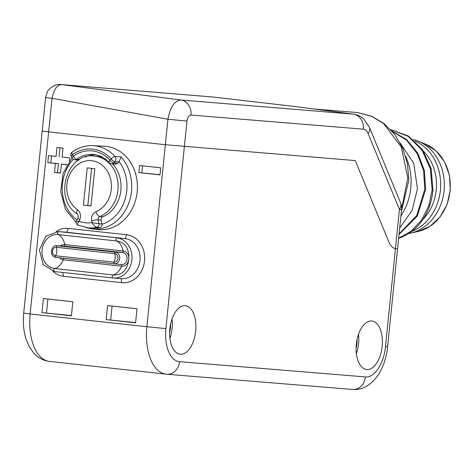 <?xml version="1.0" encoding="UTF-8"?>
<svg xmlns="http://www.w3.org/2000/svg" width="474" height="474" viewBox="0 0 474 474"><rect width="100%" height="100%" fill="white"/><g stroke="black" fill="none" stroke-linecap="round" stroke-linejoin="round"><path stroke-width="0.71" d="M355.275 160.597L388.911 242.054A20.791 11.044 96.2 0 0 395.44 248.66A20.791 11.044 -83.8 0 1 388.911 242.054L355.275 160.597L165.355 144.718L355.275 160.597M180.298 354.244A24.393 12.964 -83.8 0 1 179.972 354.208A24.393 12.964 -83.8 0 1 169.876 328.612A24.393 12.964 -83.8 0 1 185.227 305.712A24.393 12.964 -83.8 0 1 185.275 305.718A24.393 12.964 -83.8 0 1 195.685 331.077A24.393 12.964 -83.8 0 1 180.298 354.244M366.787 369.524A24.393 12.964 -83.8 0 1 366.461 369.489A24.393 12.964 -83.8 0 1 356.359 343.893A24.393 12.964 -83.8 0 1 371.717 320.993A24.393 12.964 -83.8 0 1 371.758 320.999A24.393 12.964 -83.8 0 1 382.168 346.358A24.393 12.964 -83.8 0 1 366.787 369.524M165.876 328.595A31.877 16.94 96.2 0 0 179.545 361.692L365.383 376.919C374.33 378.139 384.035 363.499 385.492 346.589L395.44 248.66L397.556 248.82L395.44 248.66L396.033 248.743L395.44 248.66L399.428 209.407L368.144 133.638C366.965 130.883 365.371 129.396 363.362 129.177L190.969 115.052C188.883 115.259 187.544 117.279 186.957 121.107L165.876 328.595L146.863 326.716A45.735 24.304 96.2 0 0 166.125 374.17A45.735 24.304 96.2 0 0 166.475 374.205A13.859 11.737 94.7 0 0 166.741 374.229L352.579 389.456A13.859 11.737 94.7 0 0 352.585 389.456C358.285 389.883 368.239 388.958 378.021 375.183C383.288 367.072 386.482 357.58 387.614 346.713L387.744 344.604M165.355 144.718L42.186 131.156L165.355 144.718L146.863 326.716L30.146 313.96L52.051 98.314C53.781 89.675 56.886 85.101 61.365 84.591L212.713 96.992L295.509 106.591L353.675 114.175L180.902 100.014C174.527 100.707 170.207 107.112 167.938 119.235L165.355 144.718M44.301 131.28L42.186 131.156L45.605 97.514L52.051 98.314L167.938 119.235L186.957 121.107M85.942 227.591L92.033 228.924L97.555 229.558A41.819 35.426 -85.3 0 0 137.17 191.822A41.819 35.426 -85.3 0 0 104.381 146.229L92.951 145.666C85.533 145.364 78.625 147.491 72.226 152.047A3.466 1.493 54.1 0 0 72.421 154.702A3.466 1.215 148.1 0 0 71.313 156.681L72.214 158.132A3.466 1.215 -31.9 0 1 73.322 156.153A36.172 30.638 94.7 0 1 109.986 160.159A3.466 1.274 43.8 0 0 113.736 162.872L114.909 161.652A3.466 1.274 -136.2 0 1 111.159 158.938A37.979 32.173 -85.3 0 0 72.421 154.702L73.322 156.153A3.466 1.493 54.4 0 0 76.604 159.246A3.466 2.915 96.1 0 1 74.791 159.75L78.921 160.188M160.011 174.9L160.727 167.814L139.557 165.497L138.835 172.583L160.011 174.9M69.364 161.036L69.69 157.86L62.1 157.03L63.012 148.072L57.01 147.414L56.104 156.379L48.514 155.549L47.797 162.635L55.381 163.465L54.474 172.423L60.471 173.081L61.383 164.117L66.947 164.727M135.582 322.841L137.01 308.764L107.586 305.546L106.158 319.624L135.582 322.841M71.384 315.826L72.818 301.748L43.395 298.531L41.961 312.609L71.384 315.826M56.175 231.525A24.073 20.388 94.7 0 1 68.339 228.397L126.7 234.778A24.073 20.388 94.7 0 1 144.54 260.943A24.073 20.388 94.7 0 1 121.836 282.67L63.475 276.289A24.073 20.388 94.7 0 1 52.916 271.3M79.537 159.554L76.604 159.246A32.706 27.705 94.7 0 1 93.976 154.518C99.753 155.205 104.843 157.913 109.257 162.641A3.466 1.446 -42.3 0 1 109.986 160.159L111.159 158.938A3.466 1.44 -42 0 1 115.004 156.538L121.006 156.888L119.17 161.741L117.688 163.293L115.431 164.182L111.455 163.755A3.466 2.957 96.1 0 0 113.736 162.872L117.688 163.293M88.336 227.881A40.888 34.632 -85.3 0 0 97.087 227.289C95.541 227.099 93.84 225.553 91.992 222.656L91.63 220.854A7.625 6.458 94.7 0 1 95.944 211.736A26.337 22.308 -85.3 0 0 108.173 172.613A26.337 22.308 -85.3 0 0 73.328 168.803A26.337 22.308 -85.3 0 0 77.422 209.709A7.625 6.458 94.7 0 1 79.81 219.563A4.853 0.936 -157 0 1 77.914 217.88L76.438 221.37C75.727 222.804 76.213 224.06 77.896 225.138L88.336 227.881L91.269 228.124A40.888 34.632 -85.3 0 0 100.026 227.532A2.773 2.346 94.7 0 0 101.975 224.261A38.175 32.339 -85.3 0 0 119.17 161.741M112.504 163.868A31.183 26.414 94.7 0 1 102.71 216.76A2.773 2.346 -85.3 0 0 101.146 220.072L98.207 219.835A2.773 2.346 94.7 0 1 99.777 216.517A31.183 26.414 -85.3 0 0 117.973 182.952A31.183 26.414 -85.3 0 0 94.219 156.053L97.158 156.29A31.183 26.414 94.7 0 1 103.101 157.605M77.114 221.471L79.099 221.245A36.036 30.526 -85.3 0 0 91.992 222.656L101.951 224.107L101.146 220.072M95.973 154.838A32.57 27.587 -85.3 0 0 85.545 156.935M79.81 219.563L79.099 221.245C77.215 223.734 76.954 225.067 78.305 225.239M91.008 205.947L94.788 168.72L87.198 167.891L83.418 205.118L91.008 205.947M83.418 205.118L91.02 205.829M91.595 168.371L87.826 205.479M92.951 145.666A41.445 35.106 -85.3 0 1 115.004 156.538A3.466 2.915 93.3 0 1 114.909 161.652L119.033 161.895M138.835 172.583L160.028 174.722M139.557 165.497L142.567 165.847L141.862 172.737M160.727 167.832L142.567 165.847M61.383 164.117L67.047 164.561M54.474 172.423L60.488 172.903M55.381 163.465L58.409 163.619L57.502 172.577M47.797 162.635L58.409 163.619M48.514 155.549L51.524 155.893L50.825 162.789M56.104 156.379L51.524 155.893M57.01 147.414L60.02 147.758L59.114 156.722M63.012 148.089L60.02 147.758M62.1 157.03L69.684 157.878M106.158 319.624L135.605 322.581M107.586 305.546L112.101 306.068L110.697 319.855M137.01 308.793L112.101 306.068M41.961 312.609L71.414 315.56M43.395 298.531L47.904 299.047L46.505 312.84M72.812 301.772L47.904 299.047M59.528 257.791A7.625 6.458 -85.3 0 0 63.273 259.782A1.019 0.539 96.2 0 0 63.398 258.757A1.019 0.539 96.2 0 0 62.989 258.188L121.344 264.569A1.019 0.539 96.2 0 1 121.759 265.138A1.019 0.539 96.2 0 1 121.634 266.163A20.791 11.044 96.2 0 1 113.096 274.926A1.523 0.812 -83.8 0 0 112.255 276.478A1.523 0.812 -83.8 0 0 112.907 277.954L54.546 271.572L43.181 264.634L39.413 249.928L45.8 236.206L58.231 231.549L66.336 232.213A20.098 17.023 94.7 0 1 66.727 232.254L125.083 238.635A20.098 17.023 94.7 0 1 140.002 260.244A20.098 17.023 94.7 0 1 121.409 278.653L113.31 277.989A20.098 17.023 94.7 0 1 112.919 277.954A1.523 0.812 -83.8 0 1 112.907 277.954L54.557 271.572A1.523 0.812 -83.8 0 1 54.546 271.572A1.523 0.812 -83.8 0 1 53.894 270.097A1.523 0.812 -83.8 0 1 54.741 268.551A17.064 14.457 94.7 0 1 42.091 249.999A17.064 14.457 94.7 0 1 58.189 234.594L116.545 240.97A17.064 14.457 94.7 0 1 119.821 241.799C133.336 245.514 131.067 273.237 117.125 274.701A17.064 14.457 94.7 0 1 113.096 274.926L54.741 268.551A20.791 11.044 96.2 0 0 63.273 259.782L121.634 266.163A7.625 6.458 -85.3 0 0 128.827 259.272A7.625 6.458 -85.3 0 0 123.175 250.983A1.019 0.539 -83.8 0 1 123.092 252.008A1.019 0.539 -83.8 0 1 122.57 252.506L64.209 246.124A6.061 5.137 -85.3 0 0 63.954 246.101A6.061 5.137 -85.3 0 0 63.694 246.095M405.703 156.438A54.054 45.788 94.7 0 1 400.897 215.943M387.821 344.645L401.549 209.532L399.428 209.407A13.859 8.419 -22.4 0 0 400.566 202.842L369.282 127.073A13.859 8.419 -22.4 0 1 368.144 133.638M398.622 238.304A55.44 46.962 -85.3 0 0 413.506 230.05C424.846 220.031 431.328 206.664 432.958 189.961L431.139 168.608L422.53 149.677L408.357 136.002L390.677 129.627M399.013 234.464L417.292 216.103L425.616 189.357L424.372 170.45L417.778 153.155L406.544 139.486L391.951 131.031M399.665 228.077L412.113 210.444L417.458 188.652L413.713 163.21L400.329 143.237M399.072 233.878L416.747 215.546L424.787 189.292L423.614 170.717L417.268 153.659L406.419 140.031L392.241 131.375M390.724 129.68L408.102 136.305L421.973 150.009L430.368 168.78L432.128 189.89L428.751 205.959L421.546 220.149L411.195 231.194L398.64 238.12M422.879 219.486A45.042 38.157 -85.3 0 0 423.72 151.455M411.924 231.3A47.815 40.503 -85.3 0 0 440.648 186.638A47.815 40.503 -85.3 0 0 415.04 141.104M408.701 233.54A47.815 40.503 -85.3 0 0 410.312 233.214A47.815 40.503 -85.3 0 0 444.162 189.6A47.815 40.503 -85.3 0 0 417.867 141.051A47.815 40.503 -85.3 0 0 413.251 139.552M169.893 338.377A23.907 12.703 96.2 0 0 172.015 319.002M170.593 324.121A20.714 11.009 -83.8 0 1 170.397 328.328A20.714 11.009 -83.8 0 1 169.615 333.068M356.377 353.657A23.907 12.703 96.2 0 0 358.498 334.283M357.076 339.402A20.714 11.009 -83.8 0 1 356.881 343.609A20.714 11.009 -83.8 0 1 356.098 348.349M45.605 97.514L47.216 92.134C46.932 91.162 53.503 83.412 60.891 84.544A13.859 11.737 94.7 0 1 60.897 84.544L212.713 96.992M401.579 209.158L407.788 177.88L401.354 147.1L383.691 123.637L371.705 116.343L357.609 112.575L313.652 108.955M365.383 376.919A13.859 11.737 94.7 0 1 352.585 389.456M179.545 361.692A13.859 11.737 94.7 0 1 166.741 374.229L49.403 361.407A45.735 24.304 -83.8 0 1 30.146 313.96L23.7 313.16L42.186 131.156M92.033 228.924A41.641 35.272 -85.3 0 0 131.476 191.354A41.641 35.272 -85.3 0 0 121.006 156.888M73.375 159.27A38.175 32.339 -85.3 0 0 77.037 219.954M102.71 216.76L99.777 216.517A4.853 2.364 67.7 0 1 95.944 211.736M100.026 227.532L97.087 227.289C98.556 226.773 99.196 225.63 99.013 223.864L98.207 219.835A4.853 0.824 -11.3 0 0 91.63 220.854M77.422 209.709A4.853 2.317 124.6 0 0 77.238 213.916C77.274 213.134 78.803 216.31 77.914 217.88M68.339 228.397L66.727 232.254L58.622 231.59L125.083 238.635L126.7 234.778M121.024 278.623L121.836 282.67M62.71 272.467L63.475 276.289M58.231 231.549A20.098 17.023 94.7 0 1 58.622 231.59A1.523 0.812 96.2 0 0 57.674 232.918A1.523 0.812 96.2 0 0 58.189 234.594A20.791 11.044 -83.8 0 1 64.82 244.602L123.175 250.983A20.791 11.044 -83.8 0 0 116.545 240.97A1.523 0.812 96.2 0 1 116.035 239.299A1.523 0.812 96.2 0 1 116.977 237.966A20.098 17.023 94.7 0 1 131.896 259.58A20.098 17.023 94.7 0 1 113.31 277.989L112.907 277.954M62.935 258.182A6.061 5.137 -85.3 0 0 62.959 258.182A6.061 5.137 -85.3 0 0 62.989 258.188L121.344 264.569A6.061 5.137 -85.3 0 0 127.062 259.094A6.061 5.137 -85.3 0 0 122.57 252.506L115.366 252.15L57.004 245.769L64.209 246.124A1.019 0.539 -83.8 0 0 64.731 245.627A1.019 0.539 -83.8 0 0 64.82 244.602A7.625 6.458 -85.3 0 0 60.5 245.935M114.187 263.745A5.824 4.936 -85.3 0 0 119.679 258.484A5.824 4.936 -85.3 0 0 115.366 252.15A0.978 0.521 96.2 0 0 114.85 252.666A0.978 0.521 96.2 0 0 114.803 253.685L56.447 247.304A4.254 3.602 -85.3 0 0 52.436 251.143A4.254 3.602 -85.3 0 0 55.588 255.764L113.944 262.146A4.254 3.602 -85.3 0 0 117.955 258.306A4.254 3.602 -85.3 0 0 114.803 253.685A6.932 3.679 -83.8 0 1 115.146 257.974A6.932 3.679 96.2 0 1 113.944 262.146A0.978 0.521 -83.8 0 0 113.784 263.153A0.978 0.521 -83.8 0 0 114.187 263.745M56.756 245.751C51.287 244.329 48.81 256.481 55.802 257.358A5.824 4.936 -85.3 0 0 55.825 257.364A0.978 0.521 -83.8 0 1 55.422 256.772A0.978 0.521 -83.8 0 1 55.588 255.764A6.932 3.679 96.2 0 0 56.785 251.599A6.932 3.679 -83.8 0 0 56.447 247.304A0.978 0.521 96.2 0 1 56.489 246.284A0.978 0.521 96.2 0 1 57.004 245.769A5.824 4.936 -85.3 0 0 56.756 245.751L63.954 246.101M385.492 346.589L387.614 346.713M417.926 231.513L429.936 226.388L440.002 217.062L447.041 204.519L450.3 190.098L449.429 175.339L444.523 161.818L436.116 150.981L425.101 143.972A45.421 38.471 94.7 0 1 450.081 190.086A45.421 38.471 94.7 0 1 417.926 231.513L410.312 233.214M190.969 115.052A13.859 11.737 -85.3 0 0 180.902 100.014L61.365 84.591A13.859 11.737 94.7 0 0 60.897 84.544M363.362 129.177A13.859 11.737 -85.3 0 0 353.296 114.139L295.136 106.549M353.734 114.187L353.675 114.175C356.235 114.767 357.941 114.388 363.653 118.867L369.282 127.073M357.728 112.587A6.932 3.786 96.3 0 0 357.669 112.581L371.652 116.213L384.307 123.732L394.872 134.64L402.74 148.249L407.468 163.731L408.819 180.173L401.288 212.079M49.403 361.407C43.276 360.619 38.074 357.864 33.814 353.154L29.228 346.642L25.963 338.863C23.54 330.899 22.782 322.332 23.7 313.16M72.001 157.789L63.06 173.33L60.702 191.686L65.394 209.206L76.201 222.436M94.219 156.053C66.84 151.935 52.993 199.323 77.238 213.916M72.226 152.047A3.466 3.466 0 0 0 71.313 156.681M72.214 158.132A3.466 3.466 0 0 0 74.791 159.75M109.257 162.641A3.466 3.466 0 0 0 111.455 163.755M55.802 257.358L62.959 258.182M425.101 143.972L417.867 141.051M401.549 209.532A13.859 13.859 0 0 0 400.566 202.842"/></g></svg>
